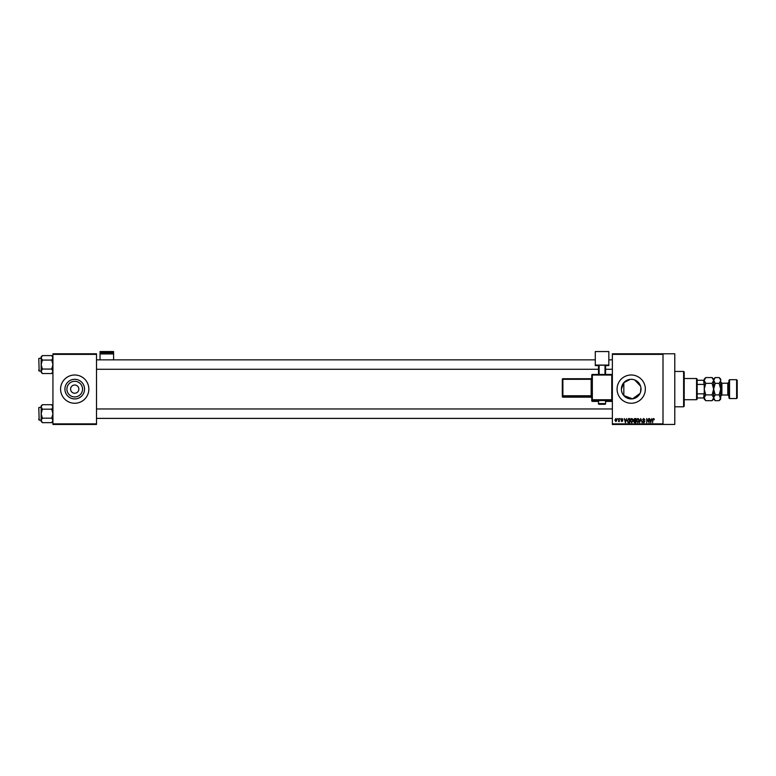 <?xml version="1.0" encoding="UTF-8"?>
<svg xmlns="http://www.w3.org/2000/svg" width="776" height="776" viewBox="0 0 776 776"><rect width="100%" height="100%" fill="white"/><g stroke="black" fill="none" stroke-linecap="round" stroke-linejoin="round"><path stroke-width="1.16" d="M82.537 389.125A7.818 7.818 0 0 1 74.719 396.943A7.818 7.818 0 0 1 66.901 389.125A7.818 7.818 0 0 1 74.719 381.297A7.818 7.818 0 0 1 82.537 389.125M70.597 389.125A4.122 4.122 0 0 0 74.719 393.238A4.122 4.122 0 0 0 78.842 389.125A4.122 4.122 0 0 0 74.719 385.003A4.122 4.122 0 0 0 70.597 389.125M64.912 389.125A9.807 9.807 0 0 0 74.719 398.932A9.807 9.807 0 0 0 84.535 389.125A9.807 9.807 0 0 0 74.719 379.309A9.807 9.807 0 0 0 64.912 389.125M60.586 389.125A14.133 14.133 0 0 0 74.719 403.258A14.133 14.133 0 0 0 88.852 389.125A14.133 14.133 0 0 0 74.719 374.992A14.133 14.133 0 0 0 60.586 389.125M623.283 394.916L622.798 394.189M622.042 392.617L621.557 390.9M640.898 387.622L640.559 392.064M640.016 393.442L632.527 398.845L623.826 395.595L623.826 382.646L630.267 379.357M621.392 389.125A9.807 9.807 0 0 1 631.208 379.309A9.807 9.807 0 0 1 641.015 389.125A9.807 9.807 0 0 1 631.208 398.932A9.807 9.807 0 0 1 621.392 389.125L623.826 382.646M617.075 389.125A14.133 14.133 0 0 0 631.208 403.258A14.133 14.133 0 0 0 645.341 389.125A14.133 14.133 0 0 0 631.208 374.992A14.133 14.133 0 0 0 617.075 389.125M663.005 353.788L663.005 354.38L612.361 354.38L612.361 353.788L674.78 353.788L674.78 424.453L612.361 424.453L612.361 423.861L663.005 423.861L663.005 424.453M617.502 418.565L617.871 419.156L617.502 418.565M620.072 418.565L620.441 419.156L620.072 418.565M626.581 418.565L625.437 422.687L624.243 418.565L624.961 419.797L626.261 419.797L626.581 418.565M632.76 419.156L633.129 420.573L631.683 422.736L630.238 420.621L630.616 419.137L631.683 418.506L632.76 419.156M638.92 419.156L639.288 420.573L637.843 422.736L636.398 420.621L636.766 419.137L637.843 418.506L638.92 419.156M643.721 418.506L644.963 419.903L643.682 418.991L642.926 419.7L644.856 421.61L643.789 422.736L642.664 421.504L643.779 422.26L644.361 421.174L642.557 419.709L643.721 418.506M651.85 418.565L650.705 422.687L649.512 418.565L650.23 419.797L651.53 419.797L651.85 418.565M612.361 354.38L612.361 423.861M663.005 354.38L663.005 423.861M654.052 418.798L654.275 419.797L653.043 419.302L652.616 422.687L652.616 419.884L653.47 418.506L654.052 418.798M648.707 418.565L649.085 422.687L647.106 419.38L646.728 422.687L646.728 418.565L648.707 421.863L648.707 418.565M640.714 418.565L642.188 422.687L640.918 419.05L639.54 422.687L640.714 418.565M634.7 418.565L635.864 418.565L635.864 422.687L634.7 422.687L633.662 421.649L633.555 419.777L634.7 418.565M628.608 418.565L629.705 418.565L629.705 422.687L628.065 422.61L627.192 420.65L628.608 418.565M621.935 418.506L622.856 419.476L621.411 419.399L622.798 420.757L621.954 421.61L621.081 420.757L622.42 420.825L621.033 419.476L621.935 418.506M618.996 418.565L619.374 421.562L618.996 421.087L618.55 421.61L618.996 418.565M615.921 418.506L616.959 420.058L615.921 421.61L614.873 420.097L615.921 418.506M631.761 379.328L633.245 379.522M634.671 379.939L640.559 386.176M96.505 424.453L52.933 424.453L52.933 423.861L96.505 423.861L96.505 424.453M96.505 354.38L52.933 354.38L52.933 353.788L96.505 353.788L96.505 423.861M52.933 354.38L52.933 423.861M651.045 421.475L651.403 420.282L650.356 420.282L650.88 422.26L651.045 421.475M637.833 422.26L638.91 420.563L637.843 418.991L636.766 420.631L637.833 422.26M635.486 422.202L635.486 420.97L634.39 421.009L634.04 421.581L635.486 422.202M635.486 420.495L635.486 419.05L634.302 419.098L633.934 419.767L635.486 420.495M631.683 422.26L632.76 420.563L631.683 418.991L630.616 420.631L631.683 422.26M629.326 422.202L629.326 419.05L628.657 419.05L627.561 420.65L628.133 422.125L629.326 422.202M625.786 421.475L626.135 420.282L625.087 420.282L625.611 422.26L625.786 421.475M615.931 421.184L616.59 420.068L615.911 418.943L615.252 420.068L615.931 421.184M683.617 371.452L684.199 372.043L684.199 406.197L683.617 406.789L683.617 371.452L674.78 371.452M52.933 372.334L51.73 373.537L42.36 373.537L41.157 371.297L42.36 369.056L41.157 364.565L42.36 360.074L41.157 357.833L42.36 355.592L41.157 356.795L41.157 372.334L42.36 373.537M38.8 359.269L39.149 371.044L38.8 358.444L41.157 358.085M39.149 371.044L41.157 371.044M52.933 356.795L51.73 355.592L42.36 355.592M51.73 355.592L52.933 357.833L51.73 360.074L42.36 360.074M51.73 360.074L52.933 364.565L51.73 369.056L42.36 369.056M51.73 369.056L52.933 371.297L51.73 373.537M696.567 399.718L696.567 378.523L697.158 379.105L697.158 399.136L696.567 399.718L684.199 399.718M696.567 378.523L684.199 378.523M704.22 397.952L703.638 397.952L704.22 392.404M697.158 397.952L703.638 397.952M697.158 380.288L704.22 380.288M697.158 393.83L703.638 393.83M704.22 385.837L703.638 380.288M697.158 384.411L703.638 384.411M38.8 370.685L38.8 369.861M52.933 421.446L51.73 422.648L42.36 422.648L41.157 420.408L42.36 418.167L41.157 413.676L42.36 409.185L41.157 406.944L42.36 404.703L41.157 405.906L41.157 421.446L42.36 422.648M38.8 408.38L39.149 420.155L38.8 407.555L41.157 407.196M39.149 420.155L41.157 420.155M52.933 405.906L51.73 404.703L42.36 404.703M51.73 404.703L52.933 406.944L51.73 409.185L42.36 409.185M51.73 409.185L52.933 413.676L51.73 418.167L42.36 418.167M51.73 418.167L52.933 420.408L51.73 422.648M38.8 419.797L38.8 418.972M729.547 398.544L728.955 397.952L728.955 380.288L729.547 379.697L729.547 398.544L736.608 398.544L736.608 379.697L729.547 379.697M736.608 379.697L737.2 380.288L737.2 397.952L736.608 398.544M704.647 378.969L704.259 380.056M712.096 377.563L713.648 380.453L713.648 379.105L712.096 377.563L705.772 377.563L704.22 380.453L705.772 383.344L712.096 383.344L713.648 389.125L712.096 394.897L705.772 394.897L704.22 389.125L705.772 383.344M712.096 383.344L713.648 380.453L713.648 389.125L715.191 383.344L713.61 380.056M712.096 394.897L713.648 397.787L712.096 400.678L705.772 400.678L704.22 397.787L705.772 394.897M713.222 399.271L713.61 398.185M705.772 377.563L704.22 379.105L704.259 398.185M720.681 380.056L719.168 377.563L720.71 379.105L720.71 397.787L719.168 400.678L715.191 400.678L713.648 397.787L715.191 394.897L713.648 389.125L713.648 399.136L712.096 400.678M704.22 397.787L704.22 399.136L705.772 400.678M714.075 378.969L713.678 380.056M713.648 380.453L715.191 377.563L719.168 377.563M720.71 380.453L719.168 383.344L720.71 389.125L719.168 394.897L720.71 399.136L719.168 400.678M720.283 399.271L720.681 398.185M719.168 394.897L715.191 394.897M719.168 383.344L715.191 383.344M113.587 352.711L113.587 351.547L100.046 351.547L100.046 352.711L113.587 352.711L113.587 359.851M113.587 353.934L100.046 353.934L100.046 359.851M100.046 353.934L100.046 352.711M602.05 400.523L598.519 400.639L598.519 403.588L605.59 403.588L605.59 400.639L602.05 400.523M611.769 401.415A0.592 0.592 0 0 0 612.361 400.823A0.592 0.592 180 0 1 611.769 401.415L605.59 401.415L611.769 401.415L611.769 400.368L592.34 400.368L592.34 401.415A0.592 0.592 180 0 1 591.748 400.823L591.748 375.07L592.34 375.05L592.34 399.766L611.769 399.766L611.769 375.05L592.34 375.05L592.34 374.478L611.769 374.478L612.361 375.07A0.592 0.592 0 0 0 611.769 374.478A0.592 0.592 180 0 1 612.361 375.07M591.748 397.758L591.748 397.758A0.592 0.592 180 0 0 591.157 397.166L591.157 396.381L562.891 396.381L562.891 397.166L591.157 397.166L591.748 397.758M608.83 365.079L595.279 365.079L595.279 351.547L608.83 351.547L608.83 365.583L605.59 365.583M598.519 365.583L595.279 365.583L595.279 365.079M598.519 374.478L598.519 365.224L599.111 365.205L599.111 374.478M604.999 374.478L604.999 365.205L599.111 365.205M604.999 365.205L605.59 365.224L605.59 374.478M562.309 380.104L562.309 396.584L562.309 380.104M728.955 396.187L727.781 395.013L727.781 383.228L721.893 383.228L721.893 395.013L720.71 396.187M592.34 401.415L598.519 401.415L592.34 401.415A0.592 0.592 0 0 1 591.748 400.823M562.309 379.309A0.592 0.592 0 0 1 562.891 378.727L562.891 395.77L591.157 395.77L591.157 379.289L562.309 379.309A0.592 0.592 -0 0 1 562.891 378.727L591.157 378.727L591.748 379.27M562.891 397.166A0.592 0.592 0 0 1 562.309 396.584A0.592 0.592 -0 0 0 562.891 397.166L591.157 397.166M562.309 395.789A0.592 0.592 -0 0 0 562.891 396.381L562.309 395.789M591.748 395.75L591.157 396.381A0.592 0.592 180 0 1 591.748 396.963M591.748 378.135A0.592 0.592 180 0 1 591.157 378.727L591.748 378.135M591.748 399.785A0.592 0.592 -0 0 0 592.34 400.368L591.748 399.785M611.769 400.368A0.592 0.592 0 0 0 612.361 399.785L611.769 400.368M592.34 374.478A0.592 0.592 0 0 0 591.748 375.07A0.592 0.592 0 0 1 592.34 374.478L611.769 374.478M683.617 406.789L674.78 406.789M612.361 359.851L608.83 359.851M595.279 359.851L96.505 359.851M612.361 369.279L605.59 369.279M598.519 369.279L96.505 369.279M96.505 418.39L612.361 418.39M96.505 408.962L612.361 408.962M713.648 379.105L715.191 377.563M713.648 399.136L715.191 400.678M727.781 395.013L721.893 395.013M727.781 383.228L728.955 382.054M721.893 383.228L720.71 382.054M598.519 403.588C597.957 404.209 599.14 404.441 602.05 404.277C604.727 404.461 605.901 404.228 605.59 403.588M562.891 378.727L591.157 378.727"/></g></svg>
